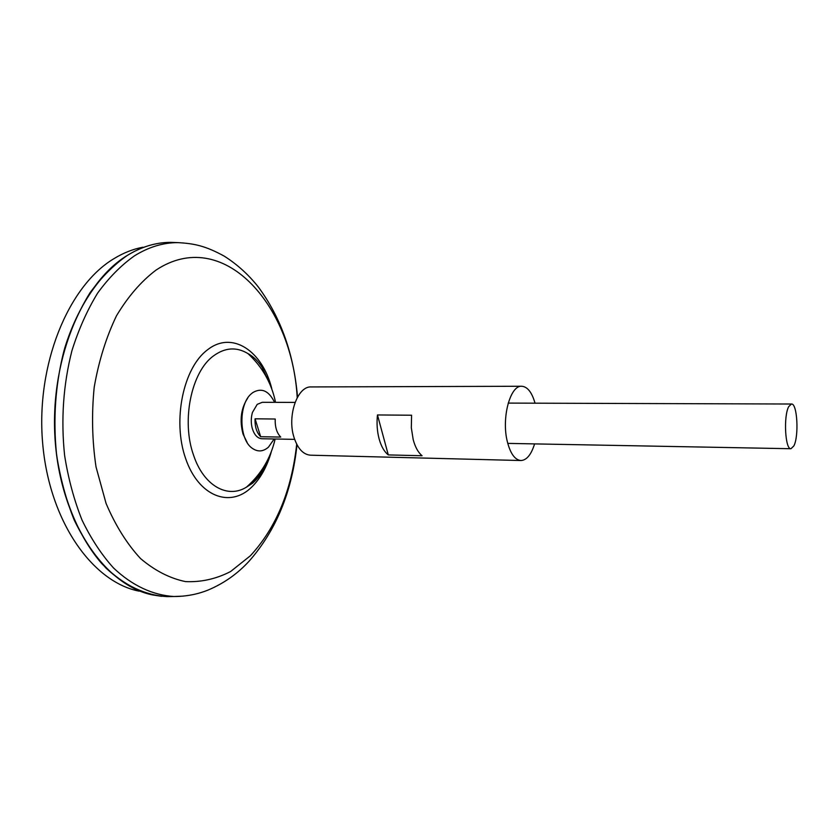 <?xml version="1.0" encoding="UTF-8"?>
<svg xmlns="http://www.w3.org/2000/svg" width="839" height="839" viewBox="0 0 839 839"><rect width="100%" height="100%" fill="white"/><g stroke="black" fill="none" stroke-linecap="round" stroke-linejoin="round"><path stroke-width="1.26" d="M294.657 439.363L261.862 438.745C257.5 438.378 254.301 434.927 252.266 428.393C250.882 423.055 250.945 417.738 252.445 412.442L257.216 404.356L262.271 402.301L295.066 402.405M255.066 418.808L275.213 419.018C274.94 427.02 276.786 433.039 280.75 437.077L260.677 436.72C256.661 432.714 254.794 426.747 255.066 418.808L260.677 436.72M793.851 445.929L790.978 448.729C785.178 449.851 783.343 415.955 788.754 406.569L791.471 404.02C797.281 403.098 799.116 436.102 793.851 445.929M139.148 591.159C92.489 582.088 49.186 521.302 42.632 442.95C35.825 364.671 68.211 286.214 113.485 258.947C123.113 253 132.929 249.089 142.955 247.211M172.331 596.529L166.961 596.613M161.78 596.33L152.876 594.987C105.85 585.916 62.034 523.882 55.405 443.674C48.526 363.539 81.341 283.288 127.046 255.58C141.434 246.739 156.023 242.335 170.831 242.366L176.337 242.576M171.439 596.55L167.905 596.602M171.313 596.55L167.989 596.602M160.805 596.204C139.83 593.267 120.187 582.423 101.855 563.672C78.541 536.96 61.666 496.289 56.066 450.323C53.014 414.927 55.93 380.759 64.813 347.818C77.88 305.669 100.638 272.979 127.056 255.612M172.425 596.529L166.909 596.613C145.871 595.365 124.885 585.853 106.029 568.087C93.947 554.81 83.355 538.816 74.252 520.138C66.218 500.149 60.366 478.576 56.664 455.42C52.878 419.416 55.332 384.44 64.047 350.503C70.833 329.077 79.474 309.864 89.962 292.842C101.299 277.405 113.664 264.988 127.067 255.58C136.757 249.54 146.668 245.575 156.767 243.677M269.413 456.28C265.502 466.851 260.237 475.325 253.609 481.701L246.467 487.144C227.621 499.006 203.604 485.823 193.536 455.116C181.193 420.8 191.323 371.939 213.337 356.019C224.925 347.493 236.462 346.675 247.945 353.576L247.945 353.576C253.493 356.585 258.265 361.273 262.271 367.629L270.242 385.028M267.075 376.69L267.431 378.997M266.508 462.163L266.099 464.449M247.159 442.51L243.037 434.078C239.43 420.339 240.971 408.383 247.652 398.21M274.164 438.975L268.501 447.103C263.236 451.728 257.835 452.137 252.298 448.32C238.727 439.479 238.36 403.538 251.773 393.407L252.917 392.516C261.632 387.492 268.847 390.764 274.573 402.342M535.041 403.181C531.926 392.348 527.5 386.706 521.743 386.255L311.269 386.936C297.446 385.867 286.907 415.903 294.028 437.455C297.751 448.687 303.246 454.591 310.514 455.189L520.925 460.527C526.682 460.202 531.244 454.665 534.59 443.894M379.144 438.996C377.131 431.424 376.575 423.401 377.466 414.948L411.582 415.232L411.32 427.764L413.197 439.615C415.232 447.177 418.189 452.546 422.08 455.745L388.289 454.916C384.293 451.76 381.242 446.453 379.144 438.996M521.743 386.255C510.259 385.059 501.365 417.832 507.249 441.314C510.322 453.532 514.884 459.929 520.925 460.527M388.289 454.916L377.466 414.948M183.28 596.12L173.956 596.508C153.086 595.25 132.268 585.758 113.559 568.003C101.582 554.736 91.073 538.774 82.044 520.107C74.084 500.138 68.274 478.597 64.613 455.462C60.848 419.5 63.292 384.566 71.934 350.671C78.667 329.266 87.246 310.073 97.649 293.073C108.892 277.646 121.162 265.239 134.46 255.843C148.702 247.002 163.175 242.597 177.878 242.628L170.831 242.366M296.702 444.167C291.605 490.605 276.167 527.804 250.379 555.764L230.557 571.558C216.158 578.962 201.15 582.308 185.524 581.605C169.856 578.365 154.848 570.667 140.501 558.522C126.941 543.861 115.457 525.487 106.071 503.431L96.024 466.924C92.122 440.611 91.524 414.015 94.209 387.167C98.782 360.99 106.207 337.215 116.464 315.831C128.063 296.482 141.256 281.233 156.054 270.074C222.618 226.016 292.066 303.928 297.216 397.644M271.354 451.623C267.085 466.641 260.499 478.503 251.595 487.197C230.159 508.277 198.57 496.657 185.587 458.43C172.268 420.486 183.301 367.755 207.411 349.905C232.015 330.272 262.366 350.817 271.731 388.467M790.978 448.729L507.763 443.391M296.996 444.743C292.056 491.633 276.125 530.405 249.214 561.05C237.699 573.645 224.065 583.294 208.292 589.974C197.511 594.337 186.069 596.519 173.956 596.508L166.909 596.613M275.14 438.996C270.714 458.136 261.16 474.182 246.467 487.144L252.529 483.243C259.471 477.318 265.114 468.298 269.455 456.185M275.549 402.342L275.444 401.818C271.375 382.804 262.208 366.727 247.945 353.576M297.53 397.078C293.849 354.173 280.803 317.509 258.391 287.074C248.659 274.752 237.28 264.453 224.275 256.157C205.44 245.837 194.239 243.53 177.878 242.628M791.471 404.02L508.214 403.098"/></g></svg>
